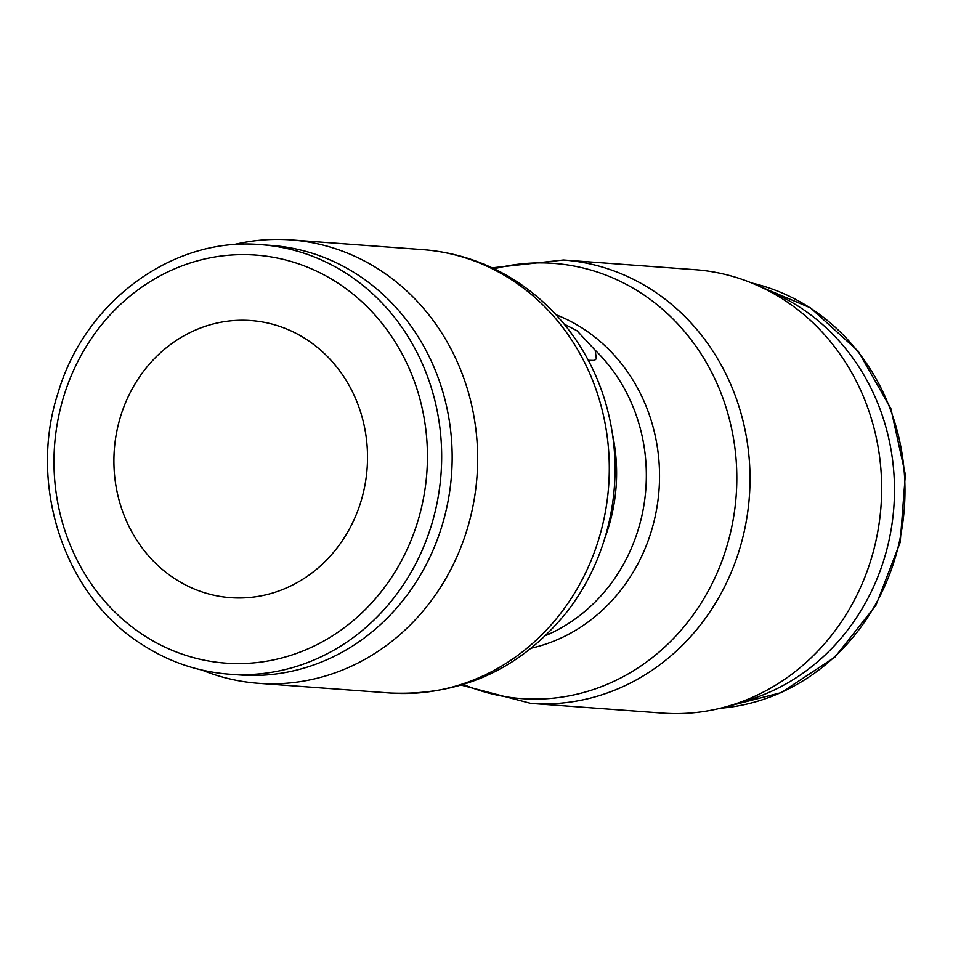 <?xml version="1.0" encoding="UTF-8"?>
<svg xmlns="http://www.w3.org/2000/svg" width="953" height="953" viewBox="0 0 953 953"><rect width="100%" height="100%" fill="white"/><g stroke="black" fill="none" stroke-linecap="round" stroke-linejoin="round"><path stroke-width="1.43" d="M769.202 291.165A215.342 196.461 94.2 0 1 866.337 601.295A215.342 196.461 94.2 0 1 738.885 702.695M201.941 670.066A222.299 202.798 -85.8 0 0 258.418 683.313A222.299 202.798 -85.8 0 0 448.601 573.611A222.299 202.798 -85.8 0 0 291.082 239.918A222.299 202.798 -85.8 0 0 233.282 244.742M422.727 249.626A222.299 202.798 -85.8 0 1 511.022 279.42A222.299 202.798 -85.8 0 1 580.246 583.307A222.299 202.798 -85.8 0 1 390.063 693.01C461.943 696.071 521.077 668.815 567.452 611.242A218.201 199.07 -85.8 0 0 586.524 581.949A218.201 199.07 -85.8 0 0 586.226 356.505C568.715 325.295 545.247 300.1 515.823 280.944C487.281 262.671 456.249 252.235 422.727 249.626L291.082 239.918M564.2 324.151L576.922 330.679L595.16 350.192L596.352 358.733L594.458 360.413L588.287 360.305M463.539 684.504A218.201 199.07 -85.8 0 0 708.305 590.92A218.201 199.07 -85.8 0 0 640.345 292.619A218.201 199.07 -85.8 0 0 494.166 268.806M531.429 648.135A173.589 158.365 -85.8 0 0 636.854 565.748A173.589 158.365 -85.8 0 0 582.795 328.44A173.589 158.365 -85.8 0 0 555.992 314.74M530.785 703.374L662.43 713.082A222.299 202.798 -85.8 0 0 852.613 603.38A222.299 202.798 -85.8 0 0 695.094 269.687L563.449 259.99A222.299 202.798 -85.8 0 1 651.745 289.783A222.299 202.798 -85.8 0 1 720.968 593.683A222.299 202.798 -85.8 0 1 530.785 703.374L461.383 685.171M229.28 674.2L239.775 674.974A215.342 196.461 -85.8 0 0 424.025 568.703A215.342 196.461 -85.8 0 0 271.426 245.445L260.931 244.671C173.208 236.606 85.21 300.981 58.24 392.326C27.47 485.315 64.625 596.649 142.986 645.098C169.574 662.109 198.343 671.805 229.28 674.2A215.342 196.461 -85.8 0 0 413.519 567.928A215.342 196.461 -85.8 0 0 346.463 273.523A215.342 196.461 -85.8 0 0 260.931 244.671M306.104 339.173A138.935 126.749 94.2 0 1 361.437 499.837A138.935 126.749 94.2 0 1 230.495 597.662A138.935 126.749 94.2 0 1 175.316 579.043A138.935 126.749 94.2 0 1 119.983 418.379A138.935 126.749 94.2 0 1 250.913 320.553A138.935 126.749 94.2 0 1 306.104 339.173M751.691 282.981A215.342 196.461 94.2 0 1 809.764 307.664A215.342 196.461 94.2 0 1 876.831 602.07A215.342 196.461 94.2 0 1 720.361 708.222M545.771 635.496A169.503 154.636 -85.8 0 0 624.191 562.997A169.503 154.636 -85.8 0 0 595.16 350.192M604.881 537.98A169.503 154.636 -85.8 0 0 612.517 434.473M336.993 282.493A204.585 186.633 -85.8 0 0 80.707 356.041A204.585 186.633 -85.8 0 0 144.415 635.722A204.585 186.633 -85.8 0 0 400.701 562.175A204.585 186.633 -85.8 0 0 336.993 282.493M751.572 282.934L810.526 307.902L858.212 351.192L890.888 408.658L905.35 474.546L900.192 542.328L875.938 605.262L834.947 657.082L781.269 692.617L720.23 708.258M492.129 267.829L563.449 259.99M390.063 693.01L258.418 683.313"/></g></svg>
